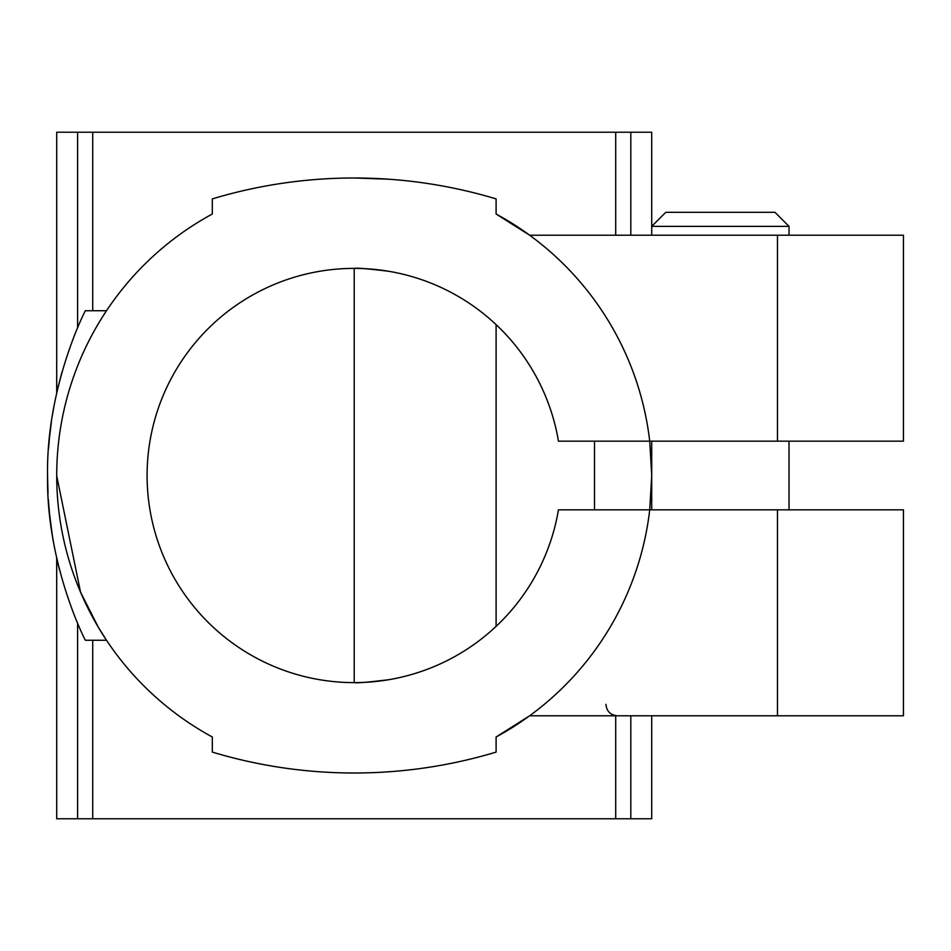 <?xml version="1.0" encoding="UTF-8"?>
<svg xmlns="http://www.w3.org/2000/svg" width="951" height="951" viewBox="0 0 951 951"><rect width="100%" height="100%" fill="white"/><g stroke="black" fill="none" stroke-linecap="round" stroke-linejoin="round"><path stroke-width="1.43" d="M651.72 715.794L651.72 818.775L630.81 818.775L630.81 715.794M651.72 235.206L651.72 226.362L789.021 226.362L774.982 212.323L665.759 212.323L651.72 226.362L651.72 132.225L56.703 132.225L56.703 392.858M630.81 235.206L630.81 132.225M651.316 460.094L651.72 475.5L649.723 509.831L651.72 475.5L649.723 441.169A297.508 297.508 0 0 0 496.101 214.011L529.624 235.206A297.508 297.508 0 0 0 496.101 214.011L496.101 198.902A492.024 492.024 0 0 0 212.323 198.902L212.323 214.011A297.508 297.508 0 0 0 212.323 736.989L212.323 752.098A492.024 492.024 0 0 0 496.101 752.098L496.101 736.989L529.624 715.794L777.466 715.794L777.466 509.831L649.723 509.831A297.508 297.508 0 0 1 496.101 736.989M594.506 441.169L594.506 509.831M496.101 324.624L496.101 626.376M615.701 235.206L615.701 132.225M630.81 818.775L92.722 818.775L92.722 640.273M92.722 310.727L92.722 132.225M615.701 818.775L615.701 715.794M92.722 818.775L56.703 818.775L56.703 558.142M77.602 818.775L77.602 623.131M77.602 327.869L77.602 132.225M388.531 179.192L354.212 177.992M106.5 310.727L85.4 310.727C85.733 309.408 46.171 386.201 47.55 475.274C46.112 564.87 85.697 641.45 85.4 640.273L106.5 640.273L98.417 627.41L80.538 592.164L56.703 475.773M47.55 475.5L48.002 493.89M49.404 512.91L52.269 535.009M57.916 563.396L59.651 570.338M53.577 542.724L51.936 532.881M49.63 515.038L48.287 499.144M48.465 449.288L49.63 435.962M52.222 416.288L53.922 406.41M61.863 372.519L57.738 388.377M51.413 421.626L49.357 438.589M354.212 773.008L354.866 773.008M212.323 198.902L212.323 214.011M212.323 736.989L212.323 752.098M777.466 441.169L777.466 235.206L903.45 235.206L903.45 441.169L558.451 441.169A207.104 207.104 0 0 0 240.865 302.156A207.104 207.104 0 0 0 240.865 648.844A207.104 207.104 0 0 0 558.451 509.831L649.723 509.831M777.466 715.794L903.45 715.794L903.45 509.831L777.466 509.831M388.531 271.261C367.74 268.729 356.292 267.778 354.212 268.396L354.212 682.604C356.34 683.222 367.775 682.271 388.531 679.739M777.466 235.206L529.624 235.206A297.508 297.508 0 0 0 496.101 214.011M651.72 441.169L651.72 509.831M789.021 226.362L789.021 235.206M789.021 441.169L789.021 509.831M605.942 704.346C606.619 711.3 610.435 715.116 617.389 715.794"/></g></svg>
